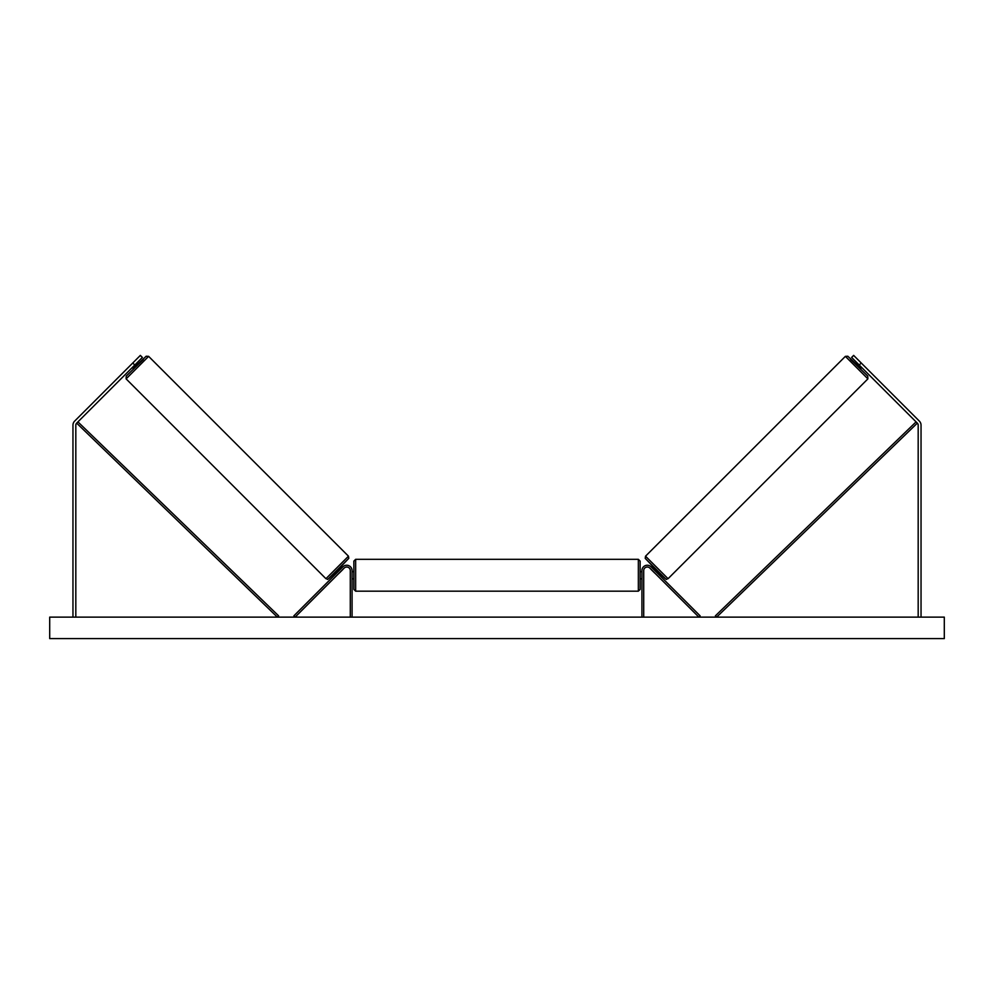 <?xml version="1.0" encoding="UTF-8"?>
<svg xmlns="http://www.w3.org/2000/svg" width="994" height="994" viewBox="0 0 994 994"><rect width="100%" height="100%" fill="white"/><g stroke="black" fill="none" stroke-linecap="round" stroke-linejoin="round"><path stroke-width="1.49" d="M134.786 365.022L132.761 362.996L140.353 355.405L142.378 357.43L76.662 423.146A2.858 2.858 0 0 0 75.817 425.171L75.817 617.125M132.761 362.996L74.637 421.121A5.728 5.728 0 0 0 72.96 425.171L72.96 617.125M859.214 365.022L861.239 362.996L853.647 355.405L851.622 357.43L917.338 423.146A2.858 2.858 0 0 1 918.183 425.171L918.183 617.125M861.239 362.996L919.363 421.121A5.728 5.728 0 0 1 921.04 425.171L921.04 617.125M641.925 617.125L641.925 570.606A5.368 5.368 0 0 1 651.082 566.804L700.136 615.858L698.869 617.125L649.827 568.071A3.578 3.578 0 0 0 643.714 570.606L643.714 617.125M352.075 617.125L352.075 570.606A5.368 5.368 0 0 0 342.918 566.804L293.864 615.858L295.131 617.125L344.172 568.071A3.578 3.578 0 0 1 350.286 570.606L350.286 617.125M355.653 591.182L353.864 589.392L353.864 561.113L355.653 559.324L355.653 591.182L638.347 591.182L638.347 559.324L640.136 561.113L640.136 589.392L638.347 591.182M352.075 577.812L352.075 572.693M641.925 577.812L641.925 572.693M126.114 378.876L126.238 376.105L143.347 359.455L138.402 363.58L146.18 356.237L148.628 356.361L126.114 378.876L325.945 578.707L348.472 556.193L348.782 558.33L338.755 568.928C323.858 583.726 328.815 578.384 325.945 578.707M148.628 356.361L348.472 556.193M137.309 362.499L138.638 363.816L133.581 368.886L132.252 367.556M136.948 363.58L133.333 367.184L136.588 363.22M336.183 571.475L337.202 572.507M339.19 573.053L338.469 573.774M337.935 571.786L341.538 568.17M342.806 569.438L343.526 568.717M341.24 566.418L342.271 567.45M339.24 573.091L342.855 569.487M944.3 617.125L49.7 617.125L49.7 638.595L944.3 638.595L944.3 617.125M867.886 378.876L867.762 376.105L850.653 359.455L855.598 363.58L847.82 356.237L845.372 356.361L867.886 378.876L668.055 578.707L645.528 556.193L645.218 558.33L655.245 568.928C670.142 583.726 665.185 578.384 668.055 578.707M845.372 356.361L645.528 556.193M856.691 362.499L855.362 363.816L860.419 368.886L861.748 367.556M861.028 366.836L857.052 363.58L860.667 367.184M657.817 571.475L656.798 572.507M652.76 566.418L651.729 567.45M650.474 568.717L651.194 569.438M656.065 571.786L652.462 568.17M655.531 573.774L654.81 573.053M654.76 573.091L651.145 569.487M76.662 423.146L277.363 617.125L278.606 615.833L77.93 421.878M917.338 423.146L716.637 617.125L715.394 615.833L916.07 421.878M348.472 558.715L328.48 578.707M645.528 558.715L665.52 578.707M355.653 559.324L638.347 559.324M353.864 571.674L352.075 571.674M352.075 578.831L353.864 578.831M640.136 571.674L641.925 571.674M640.136 578.831L641.925 578.831"/></g></svg>
